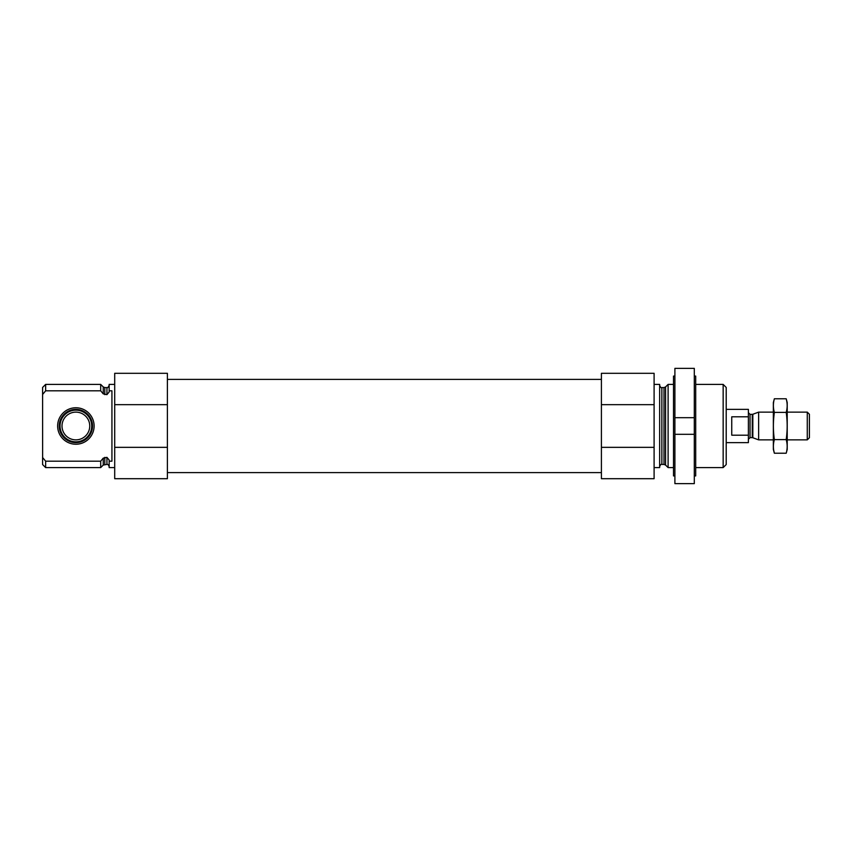 <?xml version="1.0" encoding="UTF-8"?>
<svg xmlns="http://www.w3.org/2000/svg" width="852" height="852" viewBox="0 0 852 852"><rect width="100%" height="100%" fill="white"/><g stroke="black" fill="none" stroke-linecap="round" stroke-linejoin="round"><path stroke-width="1.28" d="M114.7 467.599L109.162 467.599L109.162 461.188L111.931 461.188L111.931 390.812L109.162 390.812L109.162 384.401L114.7 384.401M109.162 390.812L109.162 391.963L106.937 394.646L103.241 393.858L100.696 390.812L103.241 393.858L103.241 386.936L100.696 384.401L45.646 384.401L45.646 390.812L42.6 394.476L42.6 387.447L45.646 384.401M109.162 466.63C108.555 464.894 107.81 464.159 106.937 464.415L106.937 457.354L109.162 460.037L109.162 461.188M106.937 457.354L103.241 458.142L100.696 461.188L45.646 461.188L44.911 460.304M45.646 390.812L100.696 390.812L100.696 384.401M106.937 464.415L103.241 465.064L100.696 467.599L100.696 461.188M102.006 459.633L100.728 461.156M45.646 467.599L45.646 461.188L42.6 457.524L42.6 464.553L45.646 467.599L100.696 467.599M42.632 457.556L42.6 394.476M167.397 404.657L167.397 478.696L114.7 478.696L114.7 373.304L167.397 373.304L167.397 404.657L114.7 404.657M723.156 384.401L723.156 467.599L726.202 464.553L726.202 387.447L723.156 384.401L695.701 384.401M673.517 467.599L668.106 467.599L668.106 384.401L673.517 384.401M654.102 467.599L659.65 467.599L659.65 384.401L654.102 384.401M654.102 447.343L654.102 478.696L601.406 478.696L601.406 447.343L654.102 447.343L654.102 373.304L601.406 373.304L601.406 404.657L654.102 404.657M601.406 447.343L601.406 404.657M167.397 447.343L114.7 447.343M153.147 478.696L126.171 478.696M57.638 426A18.243 18.243 0 0 0 84.998 441.794A18.243 18.243 0 0 0 84.998 410.206A18.243 18.243 0 0 0 57.638 426M59.235 426A16.635 16.635 0 0 1 75.881 409.365A16.635 16.635 0 0 1 92.517 426A16.635 16.635 0 0 1 75.881 442.635A16.635 16.635 0 0 1 59.235 426M91.718 426A15.837 15.837 0 0 1 67.958 439.717A15.837 15.837 0 0 1 67.958 412.283A15.837 15.837 0 0 1 91.718 426M89.748 426A13.866 13.866 0 0 1 68.948 438.013A13.866 13.866 0 0 1 68.948 413.987A13.866 13.866 0 0 1 89.748 426M674.901 483.638L674.901 434.318L694.305 434.318L694.305 483.638L674.901 483.638M694.305 434.318L694.305 417.682L674.901 417.682L694.305 417.682L694.305 368.362L674.901 368.362L674.901 434.318M674.901 475.917L673.517 475.917L673.517 376.083L674.901 376.083M694.305 475.917L695.701 475.917L695.701 376.083L694.305 376.083M726.202 442.635L748.386 442.635L748.386 409.365L726.202 409.365M748.386 416.798L731.751 416.798L731.751 435.202L748.386 435.202M807.27 412.134L807.27 439.866L809.4 437.736L809.4 414.264L807.27 412.134L787.216 412.134M773.35 439.866L758.642 439.866L758.642 412.134L773.35 412.134M774.361 398.779L773.35 402.57L773.35 449.43L774.361 453.221C773.073 448.685 773.073 444.148 774.361 439.611C773.073 430.654 773.073 421.58 774.361 412.389C773.073 407.852 773.073 403.315 774.361 398.779L786.204 398.779C787.482 403.315 787.482 407.852 786.204 412.389C787.482 421.346 787.482 430.42 786.204 439.611C787.482 444.148 787.482 448.685 786.204 453.221L774.361 453.221L773.754 450.495M774.361 439.611L786.204 439.611M774.361 412.389L786.204 412.389M786.811 401.505L786.204 398.779L787.216 402.57L787.216 449.43L786.204 453.221M106.937 394.646L106.937 387.585C107.448 388.129 108.183 387.383 109.162 385.37M104.807 394.646L104.807 387.585L103.241 386.936M104.807 464.415L104.807 457.354M103.241 465.064L103.241 458.142M665.561 386.936L663.996 387.585L663.996 464.415L665.561 465.064L665.561 386.936L668.106 384.401M663.996 464.415L661.866 464.415L661.866 387.585C661.12 388.001 660.385 387.266 659.65 385.37M752.827 414.253L752.252 414.349L752.252 437.651L752.827 437.747L752.827 414.253L758.642 412.134M752.252 437.651L750.048 437.651L750.048 414.349L748.386 412.688M106.937 387.585L104.807 387.585M723.156 467.599L695.701 467.599M665.561 465.064L668.106 467.599M663.996 387.585L661.866 387.585M661.866 464.415C661.12 463.999 660.385 464.734 659.65 466.63M601.406 379.406L167.397 379.406M601.406 472.594L167.397 472.594M807.27 439.866L787.216 439.866M752.827 437.747L758.642 439.866M752.252 414.349L750.048 414.349M750.048 437.651L748.386 439.312"/></g></svg>
